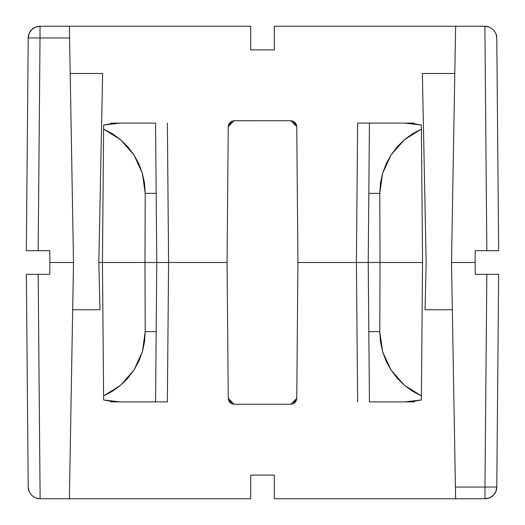 <?xml version="1.0" encoding="UTF-8"?>
<svg xmlns="http://www.w3.org/2000/svg" width="525" height="525" viewBox="0 0 525 525"><rect width="100%" height="100%" fill="white"/><g stroke="black" fill="none" stroke-linecap="round" stroke-linejoin="round"><path stroke-width="0.79" d="M452.327 309.75L425.047 309.75L452.327 309.75M99.953 309.75L72.673 309.75L99.953 309.75L98.838 262.5L102.631 73.5L70.199 73.5L102.631 73.5L98.838 262.5L99.953 309.75M422.369 73.5L426.162 262.5L425.047 309.75L426.162 262.5L422.369 73.5L454.801 73.5L422.369 73.5M291.487 120.783L290.843 120.75L291.487 120.783L290.843 120.75L291.487 120.783L290.843 120.75L291.487 120.783L290.843 120.75L296.75 126.604L297.938 262.5L356.409 262.5L357.63 123.112L369.436 123.112L368.826 193.371L379.785 193.371L382.613 173.322L391.02 154.96L404.309 139.801L421.398 129.084L421.358 125.048L422.559 262.5L380.034 262.5L422.559 262.5L421.398 129.084L412.46 133.822L404.309 139.801L397.11 146.902L391.02 154.96L386.151 163.833L382.613 173.322L380.474 183.232L379.785 193.371L380.034 262.5L422.559 262.5L421.358 399.952L404.88 401.887L369.436 401.887L368.222 262.5L380.034 262.5L368.222 262.5L380.034 262.5L379.785 193.371L368.826 193.371L368.222 262.5L369.436 123.112L404.88 123.112L421.358 125.048L413.175 123.598L404.88 123.112L357.63 123.112L356.409 262.5L297.938 262.5L296.75 398.396L290.843 404.25L234.157 404.25L228.25 398.396L227.062 262.5L102.441 262.5L144.966 262.5L102.441 262.5L103.602 129.084L102.441 262.5L156.778 262.5L156.174 193.371L156.778 262.5L144.966 262.5L145.215 193.371L144.526 183.232L142.387 173.322L138.849 163.833L133.98 154.96L127.89 146.902L120.691 139.801L112.54 133.822L103.602 129.084L103.642 125.048L120.12 123.112L155.564 123.112L156.174 193.371L145.215 193.371L144.966 262.5L156.778 262.5L155.564 401.887L167.37 401.887L168.591 262.5L227.062 262.5L168.591 262.5L167.37 123.112L168.591 262.5L160.237 262.5L227.062 262.5L228.25 126.604L227.062 262.5L228.25 398.396L228.71 400.641L229.996 402.537L231.906 403.804L234.157 404.25L290.843 404.25L293.094 403.804L295.004 402.537L296.29 400.641L296.75 398.396L297.938 262.5L296.75 126.604L296.29 124.359L295.004 122.463L293.094 121.196L290.843 120.75L234.157 120.75L231.906 121.196L229.996 122.463L228.71 124.359L228.25 126.604L234.157 120.75L231.938 121.183M49.875 262.5L73.5 262.5L69.582 37.958L40.025 37.958L38.167 250.688L49.77 250.688L49.875 262.5L73.5 262.5L69.379 26.25L250.688 26.25L250.688 49.875L274.312 49.875L274.312 26.25L484.975 26.25L455.621 26.25L451.5 262.5L475.125 262.5L475.23 250.688L486.833 250.688L484.877 26.25L486.833 250.688L498.645 250.688L496.788 37.958L498.645 250.688L475.23 250.688L475.125 262.5L451.5 262.5L475.125 262.5L451.5 262.5L455.418 487.042L484.975 487.042L486.833 274.312L475.23 274.312L475.125 262.5L475.23 274.312L486.833 274.312L484.975 487.042L496.788 487.042L498.645 274.312L496.788 487.042L455.418 487.042L455.621 498.75L274.312 498.75L274.312 475.125L250.688 475.125L250.688 498.75L40.025 498.75L69.379 498.75L73.5 262.5L49.875 262.5L49.77 250.688L38.167 250.688L40.025 37.958L28.212 37.958L26.355 250.688L28.212 37.958L69.582 37.958L69.379 26.25L250.688 26.25L250.688 49.875L274.312 49.875L274.312 26.25L455.621 26.25L451.5 262.5L455.621 498.75L274.312 498.75L274.312 475.125L250.688 475.125L250.688 498.75L69.379 498.75L73.5 262.5L49.875 262.5L49.77 274.312L38.167 274.312L40.123 498.75L38.167 274.312L26.355 274.312L28.212 487.042L26.355 274.312L49.77 274.312L49.875 262.5M26.355 250.688L38.167 250.688L26.355 250.688M119.096 123.112L110.749 123.112L110.742 123.736L110.749 123.112L119.995 123.112M102.441 262.5L98.838 262.5L102.441 262.5L103.602 395.916L112.54 391.178L120.691 385.199L127.89 378.098L133.98 370.04L138.849 361.167L142.387 351.678L144.526 341.768L145.215 331.629L156.174 331.629L156.778 262.5L168.591 262.5L167.37 401.887L155.564 401.887L156.174 331.629L145.215 331.629L144.966 262.5L145.215 331.629L142.387 351.678L133.98 370.04L120.691 385.199L103.602 395.916L102.441 262.5M414.258 123.736L414.251 123.112L405.904 123.112L414.251 123.112L414.258 123.736M40.025 26.25L35.523 27.142L40.025 26.25L69.379 26.25L40.025 26.25L40.025 37.958L40.025 26.25A11.812 11.812 0 0 0 28.212 37.958L28.212 37.958A11.812 11.812 0 0 1 40.025 26.25L35.523 27.142L31.703 29.676L29.137 33.469L28.212 37.958M356.409 262.5L297.938 262.5L356.409 262.5L357.63 401.887L356.409 262.5L364.763 262.5L356.409 262.5M422.559 262.5L380.034 262.5L379.785 331.629L380.474 341.768L382.613 351.678L386.151 361.167L391.02 370.04L397.11 378.098L404.309 385.199L412.46 391.178L421.398 395.916L422.559 262.5M233.513 120.783L290.843 120.75L293.094 121.196M496.788 37.958L495.863 33.469L496.788 37.958A11.812 11.812 0 0 0 495.863 33.469L493.297 29.676L495.863 33.469L496.788 37.958L495.863 33.469L493.297 29.676L489.477 27.142L484.975 26.25L489.477 27.142L493.297 29.676L489.477 27.142A11.812 11.812 0 0 0 484.975 26.25L489.477 27.142L484.975 26.25M155.564 123.112L120.12 123.112L111.825 123.598L103.642 125.048L103.602 129.084L120.691 139.801L133.98 154.96L142.387 173.322L145.215 193.371L156.174 193.371L155.564 123.112M231.866 121.209L228.25 126.604M296.75 126.604L293.134 121.209M293.062 121.183L290.843 120.75M405.005 123.112L405.904 123.112M368.222 262.5L364.763 262.5L368.222 262.5L368.826 331.629L379.785 331.629L380.034 262.5L368.222 262.5M31.703 29.676L29.137 33.469M495.863 33.469L496.676 36.422L495.863 33.469L496.676 36.422L495.863 33.469L496.676 36.422L495.863 33.469L496.676 36.422L495.863 33.469L496.676 36.422L495.863 33.469L496.676 36.422L495.863 33.469L493.297 29.676L489.477 27.142M498.645 274.312L486.833 274.312L498.645 274.312M405.904 401.887L414.251 401.887L414.258 401.264L414.251 401.887L405.005 401.887M110.742 401.264L110.749 401.887L119.096 401.887L110.749 401.887L110.742 401.264M489.477 497.858L484.975 498.75L489.477 497.858L484.975 498.75L489.477 497.858L484.975 498.75L489.477 497.858L484.975 498.75L489.477 497.858L484.975 498.75L489.477 497.858L484.975 498.75L489.477 497.858L484.975 498.75L455.621 498.75L484.975 498.75L484.975 487.042L484.975 498.75A11.812 11.812 0 0 0 496.788 487.042L496.788 487.042A11.812 11.812 0 0 1 484.975 498.75L489.477 497.858L493.297 495.324L495.863 491.531L496.788 487.042M35.523 497.858L40.025 498.75L35.523 497.858L31.703 495.324L35.523 497.858A11.812 11.812 0 0 0 40.025 498.75L35.523 497.858L31.703 495.324L29.137 491.531L31.703 495.324L35.523 497.858M28.455 489.333L29.137 491.531L28.212 487.042L28.455 489.333A11.812 11.812 0 0 0 29.137 491.531L31.703 495.324L29.137 491.531L28.212 487.042A11.812 11.812 0 0 0 28.455 489.333M369.436 401.887L404.88 401.887L413.175 401.402L421.358 399.952L421.398 395.916L404.309 385.199L391.02 370.04L382.613 351.678L379.785 331.629L368.826 331.629L369.436 401.887M120.12 401.887L155.564 401.887L120.12 401.887L103.642 399.952L103.602 395.916L103.642 399.952L111.825 401.402L120.12 401.887M493.297 495.324L495.863 491.531L496.676 488.578L495.863 491.531M28.212 487.042L29.137 491.531M290.843 404.25L293.062 403.817M293.134 403.791L296.75 398.396M228.25 398.396L231.866 403.791M231.938 403.817L234.157 404.25M119.995 401.887L119.096 401.887"/></g></svg>
